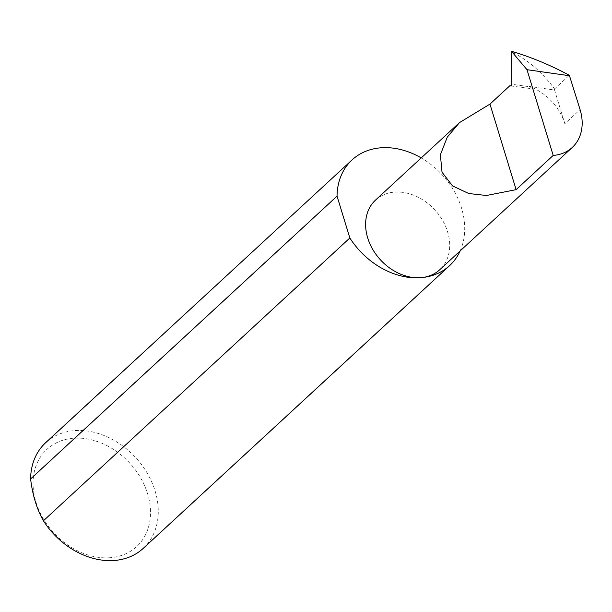 <?xml version="1.0" encoding="UTF-8"?>
<svg xmlns="http://www.w3.org/2000/svg" width="612" height="612" viewBox="0 0 612 612"><rect width="100%" height="100%" fill="white"/><g stroke="black" fill="none" stroke-linecap="round" stroke-linejoin="round"><path stroke-width="0.46" stroke-dasharray="3.06 2.29" d="M511.089 85.971L532.501 88.839L530.183 86.866L511.808 84.249M375.531 200.086A47.369 36.919 -132.7 0 1 394.579 192.122A47.369 36.919 -132.7 0 1 442.53 220.32A47.369 36.919 -132.7 0 1 439.783 269.708M110.053 557.731A66.165 51.569 -132.7 0 1 35.963 502.184A66.165 51.569 -132.7 0 1 73.524 438.238A66.165 51.569 -132.7 0 1 147.607 493.777A66.165 51.569 -132.7 0 1 110.053 557.731M143.208 548.39A71.918 56.052 47.3 0 0 147.385 473.405A71.918 56.052 47.3 0 0 74.58 430.596A71.918 56.052 47.3 0 0 45.663 442.69M460.148 250.912A71.918 56.052 47.3 0 0 421.217 157.927M564.845 123.7L554.548 90.018L529.189 86.414A47.369 36.919 -132.7 0 1 564.845 123.7L580.092 109.64M554.548 90.018L554.541 88.954C542.798 72.904 528.86 60.718 512.741 52.395L511.724 51.592L512.236 51.561M529.189 86.414L530.183 86.866M554.541 88.954L569.344 75.291M511.525 52.219L512.741 52.395"/><path stroke-width="0.92" d="M569.741 75.773L526.993 69.691L553.202 155.425A47.369 36.919 47.3 0 0 572.251 147.461A47.369 36.919 47.3 0 0 580.092 109.64L569.344 75.291C550.938 65.4 532.272 57.574 513.346 51.829L511.724 51.592L511.525 52.219L511.808 84.249L511.318 85.825L509.788 85.802L489.96 104.101L459.444 122.645L447.257 137.187L440.38 154.744L442.032 172.24L452.536 185.895L468.746 193.522L486.441 195.496L516.115 189.651L489.96 104.101M511.318 85.825L510.844 86.001M421.217 157.927A71.918 56.052 47.3 0 0 381.024 147.79A71.918 56.052 47.3 0 0 352.107 159.877L45.663 442.69A71.918 56.052 47.3 0 0 30.6 478.936C32.551 495.093 36.812 509.046 43.398 520.789L349.842 237.984A71.918 56.052 47.3 0 0 420.735 277.672A47.369 36.919 -132.7 0 1 372.785 249.474A47.369 36.919 -132.7 0 1 375.531 200.086L459.444 122.645M43.398 520.789A71.918 56.052 47.3 0 0 114.291 560.477A71.918 56.052 47.3 0 0 143.208 548.39L449.659 265.585A71.918 56.052 47.3 0 0 460.148 250.912M572.251 147.461L439.783 269.708A47.369 36.919 -132.7 0 1 420.735 277.672A71.918 56.052 47.3 0 0 449.659 265.585M526.993 69.691L511.724 51.592L513.346 51.829M30.6 478.936L337.044 196.131A71.918 56.052 47.3 0 1 352.107 159.877M349.842 237.984L337.044 196.131M511.089 85.971L509.788 85.802M553.202 155.425L516.115 189.651"/></g></svg>
